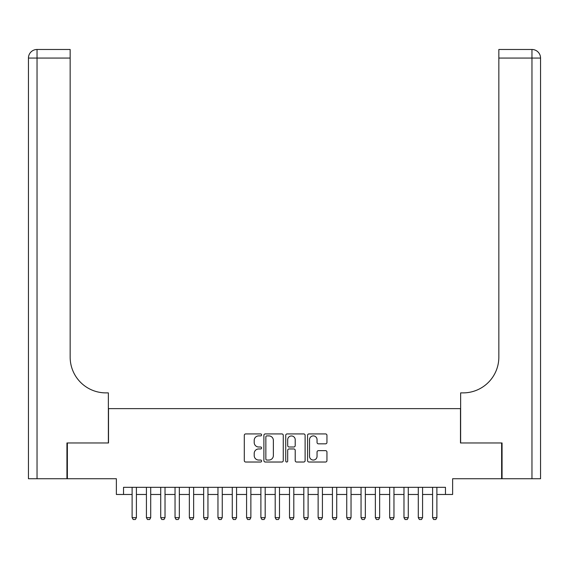 <?xml version="1.0" encoding="UTF-8"?>
<svg xmlns="http://www.w3.org/2000/svg" width="569" height="569" viewBox="0 0 569 569"><rect width="100%" height="100%" fill="white"/><g stroke="black" fill="none" stroke-linecap="round" stroke-linejoin="round"><path stroke-width="0.85" d="M261.605 434.915A0.982 0.982 0 0 0 260.623 433.927L245.701 433.927A1.401 1.401 0 0 0 244.3 435.335L244.3 460.613A1.401 1.401 0 0 0 245.701 462.021L260.623 462.021A0.982 0.982 0 0 0 261.605 461.039A0.982 0.982 0 0 0 260.623 460.051L258.696 460.051A4.495 4.495 0 0 1 254.201 455.556L254.201 453.45A4.495 4.495 0 0 1 258.696 448.955L260.623 448.955A0.982 0.982 0 0 0 261.605 447.974A0.982 0.982 0 0 0 260.623 446.992L258.696 446.992A4.495 4.495 0 0 1 254.201 442.497L254.201 440.392A4.495 4.495 0 0 1 258.696 435.897L260.623 435.897A0.982 0.982 0 0 0 261.605 434.915M325.546 443.834A1.401 1.401 0 0 0 326.947 442.426L326.947 435.335A1.401 1.401 0 0 0 325.546 433.927L308.974 433.927A1.401 1.401 0 0 0 307.566 435.335L307.566 460.613A1.401 1.401 0 0 0 308.974 462.021L325.546 462.021A1.401 1.401 0 0 0 326.947 460.613L326.947 452.049A1.401 1.401 0 0 0 325.546 450.641L318.455 450.641A1.401 1.401 0 0 0 317.047 452.049L317.047 456.295A3.755 3.755 0 0 1 313.291 460.051A3.755 3.755 0 0 1 309.536 456.295L309.536 439.652A3.755 3.755 0 0 1 313.291 435.897A3.755 3.755 0 0 1 317.047 439.652L317.047 442.426A1.401 1.401 0 0 0 318.455 443.834L325.546 443.834M123.53 494.475L123.53 487.32L445.47 487.32L445.47 494.475L452.625 494.475L452.625 478.735L501.63 478.735L501.63 442.966L460.492 442.966L460.492 408.627L108.508 408.627L108.508 442.966L67.37 442.966L67.37 478.735L116.375 478.735L116.375 494.475L132.115 494.475M283.27 435.335A1.401 1.401 0 0 0 281.868 433.927L265.296 433.927A1.401 1.401 0 0 0 263.888 435.335L263.888 460.613A1.401 1.401 0 0 0 265.296 462.021L281.868 462.021A1.401 1.401 0 0 0 283.27 460.613L283.27 435.335M287.132 433.927L303.704 433.927A1.401 1.401 0 0 1 305.112 435.335L305.112 460.613A1.401 1.401 0 0 1 303.704 462.021L296.613 462.021A1.401 1.401 0 0 1 295.211 460.613L295.211 450.364A1.401 1.401 0 0 0 293.803 448.955L289.102 448.955A1.401 1.401 0 0 0 287.694 450.364L287.694 461.039A0.982 0.982 0 0 1 286.712 462.021A0.982 0.982 0 0 1 285.73 461.039L285.73 435.335A1.401 1.401 0 0 1 287.132 433.927M136.411 494.475L146.425 494.475M150.714 494.475L160.728 494.475M165.024 494.475L175.039 494.475M179.335 494.475L189.349 494.475M193.638 494.475L203.659 494.475M207.948 494.475L217.963 494.475M222.259 494.475L232.273 494.475M236.569 494.475L246.583 494.475M250.872 494.475L260.894 494.475M265.182 494.475L275.197 494.475M279.493 494.475L289.507 494.475M293.803 494.475L303.818 494.475M308.106 494.475L318.128 494.475M322.417 494.475L332.431 494.475M336.727 494.475L346.741 494.475M351.037 494.475L361.052 494.475M365.341 494.475L375.362 494.475M379.651 494.475L389.665 494.475M393.961 494.475L403.976 494.475M408.272 494.475L418.286 494.475M422.575 494.475L432.589 494.475M436.885 494.475L445.47 494.475M266.84 435.897A0.982 0.982 0 0 0 265.858 436.878L265.858 459.069A0.982 0.982 0 0 0 266.84 460.051L268.874 460.051A4.495 4.495 0 0 0 273.369 455.556L273.369 440.392A4.495 4.495 0 0 0 268.874 435.897L266.84 435.897M295.211 439.723A3.755 3.755 0 0 0 291.449 435.968A3.755 3.755 0 0 0 287.694 439.723L287.694 445.584A1.401 1.401 0 0 0 289.102 446.992L293.803 446.992A1.401 1.401 0 0 0 295.211 445.584L295.211 439.723M136.411 487.32L136.411 517.655L135.337 519.518L133.189 519.518L132.115 517.655L132.115 487.32M132.115 517.655L136.411 517.655M66.943 442.966L108.366 442.966L108.366 392.887L105.934 392.887A35.769 35.769 0 0 1 70.158 357.119L70.158 58.066L37.035 58.066L37.035 478.735L66.943 478.735L66.943 442.966M37.035 478.735L28.45 478.735L28.45 58.066A8.585 8.585 0 0 1 37.035 49.482L70.158 49.482L70.158 58.066M105.934 392.887A35.769 35.769 0 0 1 70.158 357.119M37.035 49.482A8.585 8.585 0 0 0 28.45 58.066L37.035 58.066L37.035 49.482M502.057 442.966L460.634 442.966L460.634 392.887L463.066 392.887A35.769 35.769 0 0 0 498.842 357.119L498.842 49.482L531.965 49.482A8.585 8.585 0 0 1 540.55 58.066L540.55 478.735L502.057 478.735L502.057 442.966M540.55 392.887L540.55 58.066L498.842 58.066M463.066 392.887A35.769 35.769 0 0 0 498.842 357.119M150.714 487.32L150.714 517.655L149.64 519.518L147.499 519.518L146.425 517.655L146.425 487.32M146.425 517.655L150.714 517.655M165.024 487.32L165.024 517.655L163.95 519.518L161.802 519.518L160.728 517.655L160.728 487.32M160.728 517.655L165.024 517.655M179.335 487.32L179.335 517.655L178.261 519.518L176.113 519.518L175.039 517.655L175.039 487.32M175.039 517.655L179.335 517.655M193.638 487.32L193.638 517.655L192.571 519.518L190.423 519.518L189.349 517.655L189.349 487.32M189.349 517.655L193.638 517.655M207.948 487.32L207.948 517.655L206.874 519.518L204.733 519.518L203.659 517.655L203.659 487.32M203.659 517.655L207.948 517.655M222.259 487.32L222.259 517.655L221.185 519.518L219.037 519.518L217.963 517.655L217.963 487.32M217.963 517.655L222.259 517.655M236.569 487.32L236.569 517.655L235.495 519.518L233.347 519.518L232.273 517.655L232.273 487.32M232.273 517.655L236.569 517.655M250.872 487.32L250.872 517.655L249.805 519.518L247.657 519.518L246.583 517.655L246.583 487.32M246.583 517.655L250.872 517.655M265.182 487.32L265.182 517.655L264.108 519.518L261.968 519.518L260.894 517.655L260.894 487.32M260.894 517.655L265.182 517.655M279.493 487.32L279.493 517.655L278.419 519.518L276.271 519.518L275.197 517.655L275.197 487.32M275.197 517.655L279.493 517.655M293.803 487.32L293.803 517.655L292.729 519.518L290.581 519.518L289.507 517.655L289.507 487.32M289.507 517.655L293.803 517.655M308.106 487.32L308.106 517.655L307.032 519.518L304.892 519.518L303.818 517.655L303.818 487.32M303.818 517.655L308.106 517.655M322.417 487.32L322.417 517.655L321.343 519.518L319.195 519.518L318.128 517.655L318.128 487.32M318.128 517.655L322.417 517.655M336.727 487.32L336.727 517.655L335.653 519.518L333.505 519.518L332.431 517.655L332.431 487.32M332.431 517.655L336.727 517.655M351.037 487.32L351.037 517.655L349.963 519.518L347.815 519.518L346.741 517.655L346.741 487.32M346.741 517.655L351.037 517.655M365.341 487.32L365.341 517.655L364.267 519.518L362.126 519.518L361.052 517.655L361.052 487.32M361.052 517.655L365.341 517.655M379.651 487.32L379.651 517.655L378.577 519.518L376.429 519.518L375.362 517.655L375.362 487.32M375.362 517.655L379.651 517.655M393.961 487.32L393.961 517.655L392.887 519.518L390.739 519.518L389.665 517.655L389.665 487.32M389.665 517.655L393.961 517.655M408.272 487.32L408.272 517.655L407.198 519.518L405.05 519.518L403.976 517.655L403.976 487.32M403.976 517.655L408.272 517.655M422.575 487.32L422.575 517.655L421.501 519.518L419.36 519.518L418.286 517.655L418.286 487.32M418.286 517.655L422.575 517.655M436.885 487.32L436.885 517.655L435.811 519.518L433.663 519.518L432.589 517.655L432.589 487.32M432.589 517.655L436.885 517.655M531.965 478.735L531.965 49.482"/></g></svg>
